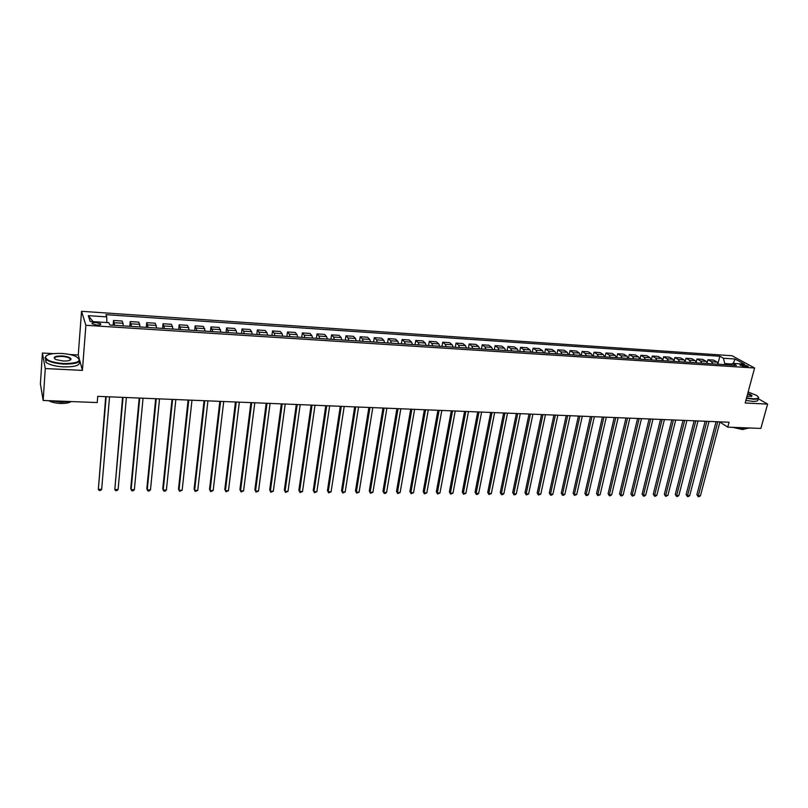 <?xml version="1.0" encoding="UTF-8"?>
<svg xmlns="http://www.w3.org/2000/svg" width="808" height="808" viewBox="0 0 808 808"><rect width="100%" height="100%" fill="white"/><g stroke="black" fill="none" stroke-linecap="round" stroke-linejoin="round"><path stroke-width="1.21" d="M96.829 325.028C100.051 325.099 101.313 324.675 100.606 323.745L95.99 322.554C92.758 322.473 91.496 322.897 92.203 323.836L96.829 325.028M79.295 358.803L78.255 354.975L69.639 354.51M53.419 353.631L42.41 353.035L40.4 383.931L43.167 400.465L97.233 402.566L97.738 396.344L729.069 422.231L727.766 427.139L760.873 428.432L767.6 404.091L758.116 398.596M78.255 354.975L81.547 311.312L732.048 355.752L754.601 367.994L85.88 325.281L81.547 311.312M743.148 364.63L739.906 364.984L745.067 366.6L748.289 366.256L743.148 364.63L742.724 366.206M731.836 364.014L724.766 363.56L723.423 358.237L719.847 356.267L105.898 314.666L106.727 316.887L106.848 322.544M723.423 358.237L735.068 359.025L744.431 364.125L732.684 363.358L730.523 365.024M106.727 316.887L88.284 315.655L90.173 321.463L108.888 322.685L109.757 325.008L736.391 365.398L732.684 363.358M42.41 353.035L45.268 368.559L43.167 400.465M45.268 368.559L82.416 370.377L85.88 325.281M754.601 367.994L745.168 402.99L767.6 404.091M719.878 422.089L727.766 427.139M724.483 364.63L724.766 363.56M719.847 356.267L718.08 363.105M718.514 364.246L717.13 362.085L713.575 360.095L707.929 359.722L707.212 362.519M114.696 325.321L113.534 320.473L113.13 325.22M113.534 320.473L122.23 321.049L123.462 325.887M131.502 326.412L130.209 321.574L129.795 326.301M130.209 321.574L138.814 322.139L140.168 326.967M148.127 327.482L146.713 322.665L146.268 327.361M146.713 322.665L155.217 323.22L156.702 328.028M164.569 328.543L163.024 323.735L162.57 328.412M163.024 323.735L171.447 324.291L173.053 329.088M180.841 329.583L179.174 324.806L178.689 329.452M179.174 324.806L187.496 325.351L189.234 330.129M196.93 330.624L195.142 325.856L194.647 330.482M195.142 325.856L203.384 326.402L205.232 331.159M212.847 331.654L210.949 326.907L210.434 331.492M210.949 326.907L219.099 327.442L221.059 332.179M228.603 332.664L226.583 327.937L226.048 332.502M226.583 327.937L234.643 328.472L236.168 330.674L236.724 333.189M244.178 333.674L243.612 331.159L242.047 328.957L241.501 333.502M242.047 328.957L250.026 329.482L251.631 331.684L252.217 334.189M259.6 334.663L259.004 332.169L257.358 329.967L256.793 334.482M257.358 329.967L265.256 330.492L266.933 332.684L267.559 335.179M274.861 335.653L274.225 333.159L272.508 330.967L271.922 335.461M272.508 330.967L280.326 331.482L282.083 333.674L282.729 336.158M289.961 336.623L289.294 334.148L287.496 331.957L286.901 336.421M287.496 331.957L295.233 332.472L297.061 334.653L297.748 337.128M304.899 337.582L304.202 335.118L302.333 332.936L301.727 337.38M302.333 332.936L309.989 333.441L311.898 335.623L312.605 338.077M319.685 338.542L318.958 336.088L317.029 333.906L316.393 338.33M317.029 333.906L324.604 334.411L326.573 336.582L327.311 339.027M334.32 339.481L333.573 337.037L331.563 334.865L330.916 339.259M331.563 334.865L339.067 335.36L341.107 337.532L341.875 339.966M348.804 340.421L348.026 337.986L345.955 335.815L345.289 340.188M345.955 335.815L353.379 336.31L355.49 338.471L356.277 340.895M363.146 341.34L362.337 338.916L360.196 336.754L359.52 341.107M360.196 336.754L367.549 337.239L369.721 339.4L370.539 341.814M377.336 342.259L376.508 339.845L374.296 337.694L373.609 342.016M374.296 337.694L381.578 338.168L383.82 340.32L384.659 342.723M391.385 343.158L390.527 340.754L388.254 338.613L387.557 342.915M388.254 338.613L395.466 339.087L397.768 341.229L398.637 343.632M405.303 344.056L404.414 341.663L402.081 339.522L401.364 343.804M402.081 339.522L409.212 339.996L411.585 342.127L412.474 344.521M419.069 344.945L418.16 342.562L415.767 340.431L415.039 344.683M415.767 340.431L422.826 340.895L425.261 343.026L426.18 345.4M432.704 345.824L431.775 343.451L429.311 341.319L428.573 345.561M429.311 341.319L436.31 341.784L438.794 343.905L439.744 346.279M446.208 346.693L445.248 344.329L442.734 342.208L441.976 346.42M442.734 342.208L449.662 342.663L452.207 344.784L453.177 347.147M459.57 347.561L458.591 345.198L456.025 343.087L455.257 347.278M456.025 343.087L462.883 343.541L465.479 345.652L466.479 348.006M472.811 348.41L471.811 346.066L469.175 343.956L468.398 348.127M469.175 343.956L475.973 344.4L478.629 346.511L479.649 348.854M485.921 349.258L484.891 346.925L482.214 344.814L481.427 348.965M482.214 344.814L488.941 345.258L491.648 347.359L492.688 349.692M498.9 350.096L497.859 347.763L495.122 345.662L494.314 349.793M495.122 345.662L501.778 346.107L504.546 348.208L505.606 350.521M511.757 350.924L510.696 348.601L507.899 346.511L507.091 350.621M507.899 346.511L514.504 346.945L517.322 349.036L518.403 351.349M524.493 351.743L523.402 349.44L520.564 347.349L519.736 351.44M520.564 347.349L527.099 347.773L529.967 349.864L531.068 352.167M537.108 352.551L535.997 350.258L533.108 348.177L532.27 352.248M533.108 348.177L539.582 348.601L542.501 350.682L543.622 352.975M549.602 353.359L548.47 351.076L545.531 348.995L544.683 353.046M545.531 348.995L551.945 349.42L554.914 351.49L556.055 353.773M561.974 354.156L560.823 351.884L557.833 349.803L556.985 353.833M557.833 349.803L564.186 350.228L567.206 352.298L568.367 354.571M574.236 354.944L573.064 352.682L570.024 350.611L569.165 354.621M570.024 350.611L576.326 351.026L579.386 353.096L580.568 355.358M586.386 355.732L585.194 353.47L582.103 351.409L581.235 355.399M582.103 351.409L588.345 351.823L591.456 353.884L592.648 356.136M598.415 356.51L597.203 354.257L594.072 352.197L593.193 356.166M594.072 352.197L600.253 352.611L603.404 354.661L604.626 356.904M610.333 357.277L609.101 355.035L605.929 352.985L605.04 356.934M605.929 352.985L612.05 353.389L615.252 355.429L616.484 357.671M622.14 358.035L620.898 355.803L617.676 353.763L616.777 357.691M617.676 353.763L623.746 354.156L626.988 356.197L628.24 358.429M633.846 358.792L632.583 356.57L629.321 354.53L628.412 358.439M629.321 354.53L635.33 354.924L638.613 356.964L639.885 359.176M645.44 359.54L644.158 357.318L640.855 355.288L639.936 359.186M640.855 355.288L646.814 355.682L650.137 357.712L651.43 359.924M656.924 360.277L655.631 358.075L652.288 356.045L651.389 359.782M652.288 356.045L658.197 356.429L661.56 358.459L662.863 360.661M668.307 361.014L667.004 358.813L663.62 356.793L662.772 360.297M663.62 356.793L669.468 357.176L672.872 359.196L674.195 361.388M679.599 361.742L678.265 359.55L674.842 357.53L674.034 360.833M674.842 357.53L680.649 357.914L684.083 359.934L685.416 362.115M690.779 362.459L689.436 360.277L685.972 358.267L685.194 361.378M685.972 358.267L691.719 358.651L695.203 360.651L696.547 362.832M701.859 363.176L700.496 361.004L697.001 358.994L696.254 361.944M697.001 358.994L702.697 359.368L706.212 361.378L707.576 363.539M712.838 363.883L711.464 361.721L707.929 359.722M733.27 363.398L735.068 359.025M88.284 315.655L93.112 321.655M82.416 370.377L79.79 360.661M716.06 421.695L696.88 494.698L698.294 495.769L717.767 421.766M700.435 495.789L699.051 496.688L698.193 496.678L698.294 495.769L700.435 495.789L719.938 421.857M698.193 496.678L696.88 494.698M705.152 421.251L686.123 494.587L687.517 495.658L706.838 421.321M689.678 495.678L688.295 496.577L687.426 496.566L687.517 495.658L689.678 495.678L709.03 421.412M687.426 496.566L686.123 494.587M694.143 420.796L675.266 494.466L676.639 495.536L695.809 420.867M678.821 495.556L677.437 496.466L676.569 496.455L676.639 495.536L678.821 495.556L698.021 420.958M676.569 496.455L675.266 494.466M683.033 420.342L664.317 494.334L665.681 495.415L684.689 420.413M667.883 495.445L665.62 496.344L665.681 495.415L667.883 495.445L686.921 420.503M665.62 496.344L664.317 494.334M671.822 419.887L653.268 494.213L654.611 495.304L673.458 419.948M656.833 495.324L655.46 496.233L654.571 496.223L654.611 495.304L656.833 495.324L675.71 420.049M654.571 496.223L653.268 494.213M746.541 397.879L753.106 398.809C758.49 398.889 759.712 397.799 756.763 395.516L748.147 391.961M758.369 397.112C759.207 398.647 757.49 399.344 753.218 399.213L746.451 398.253M747.743 393.456C750.723 394.456 752.137 395.344 751.985 396.122L746.966 396.334M749.915 428.008L745.218 428.624L737.775 427.533M746.36 428.634L742.512 429.513L732.614 427.331M757.783 399.253C758.621 400.798 756.904 401.505 752.632 401.364L745.865 400.414M751.49 396.465L751.521 395.839L747.642 393.819M63.741 363.58C78.719 363.327 82.719 360.913 75.73 356.348C71.973 354.783 67.195 353.813 61.408 353.45C51.53 353.177 46.218 354.49 45.48 357.399C46.874 360.62 52.954 362.681 63.741 363.58M78.881 358.388C81.416 362.257 76.376 364.156 63.741 364.095C55.378 363.519 49.51 361.984 46.127 359.499L45.026 357.752L46.288 355.803M63.145 361.004L55.984 359.58C52.439 357.247 54.439 356.035 61.984 355.944C67.337 356.389 70.357 357.429 71.043 359.035C70.7 360.469 68.074 361.125 63.145 361.004M70.296 360.065L70.104 358.58C68.559 357.429 65.852 356.712 61.984 356.439C56.51 356.348 54.065 357.146 54.651 358.833M70.751 401.536L61.024 402.182L50.813 400.758M71.175 401.556C69.145 402.929 65.579 403.566 60.499 403.445C55.368 403.172 51.47 402.253 48.783 400.677M79.123 361.6C80.648 365.236 75.457 367.004 63.539 366.893C55.186 366.327 49.318 364.792 45.945 362.297L45.602 358.964M660.52 419.423L642.128 494.092L643.451 495.183L662.136 419.483M645.693 495.203L644.319 496.122L643.42 496.112L643.451 495.183L645.693 495.203L664.408 419.584M643.42 496.112L642.128 494.092M649.107 418.958L630.886 493.961L632.199 495.062L650.703 419.019M634.452 495.082L633.078 496.001L632.169 495.991L632.199 495.062L634.452 495.082L652.995 419.11M632.169 495.991L630.886 493.961M637.593 418.483L619.534 493.839L620.837 494.94L639.168 418.544M623.12 494.961L621.736 495.88L620.827 495.87L620.837 494.94L623.12 494.961L641.481 418.645M620.827 495.87L619.534 493.839M625.968 418.009L608.091 493.708L609.373 494.819L627.533 418.069M611.676 494.839L610.303 495.769L609.373 495.759L609.373 494.819L611.676 494.839L629.866 418.16M609.373 495.759L608.091 493.708M614.242 417.524L596.546 493.577L597.809 494.688L615.777 417.584M600.122 494.718L597.829 495.637L597.809 494.688L600.122 494.718L618.14 417.685M597.829 495.637L596.546 493.577M602.404 417.039L584.891 493.456L586.133 494.567L603.919 417.1M588.476 494.587L587.103 495.526L586.174 495.516L586.133 494.567L588.476 494.587L606.303 417.201M586.174 495.516L584.891 493.456M590.456 416.544L573.135 493.324L574.357 494.435L591.951 416.615M576.72 494.466L574.407 495.395L574.357 494.435L576.72 494.466L594.355 416.706M574.407 495.395L573.135 493.324M578.397 416.049L561.267 493.183L562.469 494.314L579.871 416.11M564.853 494.334L563.489 495.284L562.54 495.274L562.469 494.314L564.853 494.334L582.295 416.211M562.54 495.274L561.267 493.183M566.226 415.554L549.288 493.052L550.48 494.183L567.681 415.615M552.884 494.203L551.521 495.153L550.561 495.142L550.48 494.183L552.884 494.203L570.125 415.716M550.561 495.142L549.288 493.052M553.935 415.049L537.199 492.92L538.37 494.052L555.369 415.11M540.805 494.082L538.471 495.021L538.37 494.052L540.805 494.082L557.843 415.211M538.471 495.021L537.199 492.92M541.532 414.544L524.998 492.779L526.149 493.92L542.946 414.605M528.604 493.951L526.271 494.89L526.149 493.92L528.604 493.951L545.44 414.706M526.271 494.89L524.998 492.779M529.018 414.029L512.686 492.648L513.817 493.789L530.401 414.09M516.292 493.809L514.938 494.779L513.949 494.769L513.817 493.789L516.292 493.809L532.916 414.191M513.949 494.769L512.686 492.648M516.373 413.514L500.263 492.506L501.374 493.658L517.736 413.565M503.869 493.678L502.515 494.647L501.516 494.637L501.374 493.658L503.869 493.678L520.281 413.676M501.516 494.637L500.263 492.506M503.616 412.989L487.719 492.365L488.81 493.516L504.95 413.039M491.335 493.547L488.971 494.506L488.81 493.516L491.335 493.547L507.515 413.151M488.971 494.506L487.719 492.365M490.729 412.464L475.054 492.224L476.124 493.385L492.042 412.514M478.669 493.405L477.326 494.385L476.306 494.375L476.124 493.385L478.669 493.405L494.637 412.615M476.306 494.375L475.054 492.224M477.71 411.929L462.277 492.082L463.317 493.244L479.003 411.979M465.893 493.274L463.519 494.244L463.317 493.244L465.893 493.274L481.619 412.09M463.519 494.244L462.277 492.082M464.58 411.383L449.369 491.941L450.389 493.102L465.842 411.444M452.985 493.132L450.611 494.112L450.389 493.102L452.985 493.132L468.489 411.545M450.611 494.112L449.369 491.941M451.308 410.848L436.34 491.789L437.34 492.961L452.551 410.898M439.966 492.991L437.582 493.971L437.34 492.961L439.966 492.991L455.217 410.999M437.582 493.971L436.34 491.789M437.916 410.292L423.19 491.648L424.17 492.819L439.128 410.343M426.816 492.85L424.422 493.839L424.17 492.819L426.816 492.85L441.814 410.454M424.422 493.839L423.19 491.648M424.382 409.737L409.909 491.496L410.868 492.678L425.564 409.787M413.534 492.708L411.141 493.698L410.868 492.678L413.534 492.708L428.291 409.898M411.141 493.698L409.909 491.496M410.716 409.181L396.506 491.345L397.435 492.537L411.868 409.232M400.132 492.567L397.728 493.557L397.435 492.537L400.132 492.567L414.625 409.343M397.728 493.557L396.506 491.345M396.92 408.616L382.962 491.193L383.871 492.395L398.041 408.656M386.588 492.415L385.264 493.425L384.174 493.415L383.871 492.395L386.588 492.415L400.819 408.777M384.174 493.415L382.962 491.193M382.972 408.04L369.286 491.042L370.165 492.244L384.073 408.091M372.922 492.274L370.498 493.274L370.165 492.244L372.922 492.274L386.881 408.202M370.498 493.274L369.286 491.042M368.892 407.464L355.48 490.89L356.338 492.092L369.963 407.505M359.116 492.123L356.692 493.132L356.338 492.092L359.116 492.123L372.791 407.626M356.692 493.132L355.48 490.89M354.672 406.879L341.542 490.729L342.36 491.941L355.702 406.929M345.168 491.971L342.733 492.991L342.36 491.941L345.168 491.971L358.57 407.04M342.733 492.991L341.542 490.729M340.299 406.293L327.452 490.577L328.25 491.789L341.309 406.333M331.088 491.82L328.654 492.84L328.25 491.789L331.088 491.82L344.198 406.454M328.654 492.84L327.452 490.577M325.786 405.697L313.231 490.416L313.999 491.638L326.755 405.737M316.867 491.668L314.423 492.698L313.999 491.638L316.867 491.668L329.674 405.858M314.423 492.698L313.231 490.416M311.12 405.101L298.869 490.254L299.606 491.486L312.06 405.131M302.495 491.517L300.051 492.547L299.606 491.486L302.495 491.517L315.009 405.252M300.051 492.547L298.869 490.254M296.304 404.485L284.355 490.092L285.062 491.325L297.203 404.525M287.991 491.365L285.527 492.395L285.062 491.325L287.991 491.365L300.192 404.646M285.527 492.395L284.355 490.092M281.325 403.879L269.69 489.931L270.377 491.173L282.204 403.909M273.326 491.203L270.862 492.244L270.377 491.173L273.326 491.203L285.214 404.03M270.862 492.244L269.69 489.931M266.206 403.253L254.884 489.769L255.54 491.011L267.034 403.293M258.52 491.042L256.045 492.092L255.54 491.011L258.52 491.042L270.084 403.414M256.045 492.092L254.884 489.769M250.914 402.626L239.925 489.598L240.542 490.85L251.712 402.657M243.561 490.88L241.077 491.931L240.542 490.85L243.561 490.88L254.793 402.788M241.077 491.931L239.925 489.598M235.461 401.99L224.806 489.426L225.402 490.688L236.229 402.031M228.442 490.719L225.957 491.779L225.402 490.688L228.442 490.719L239.34 402.152M219.847 401.354L209.535 489.254L210.1 490.527L220.574 401.384M213.171 490.557L210.676 491.618L210.1 490.527L213.171 490.557L223.715 401.515M204.071 400.707L194.102 489.082L194.627 490.355L204.747 400.738M197.738 490.385L195.243 491.456L194.627 490.355L197.738 490.385L207.929 400.869M188.113 400.051L178.507 488.911L179.002 490.193L188.759 400.081M182.143 490.224L179.639 491.294L179.002 490.193L182.143 490.224L191.971 400.212M171.993 399.394L162.751 488.739L163.216 490.022L172.599 399.415M166.387 490.052L165.135 491.143L163.873 491.133L163.216 490.022L166.387 490.052L175.841 399.546M155.692 398.728L146.834 488.557L147.258 489.85L156.257 398.748M150.46 489.88L149.217 490.981L147.945 490.961L147.258 489.85L150.46 489.88L159.54 398.879M139.218 398.051L130.734 488.375L131.128 489.678L139.733 398.071M134.36 489.709L133.138 490.81L131.835 490.799L131.128 489.678L134.36 489.709L143.056 398.203M122.553 397.364L114.827 489.496L123.038 397.385M118.099 489.537L116.877 490.648L115.564 490.628L114.827 489.496L118.099 489.537L126.391 397.526M105.717 396.678L98.344 489.325L106.151 396.698M101.657 489.355L100.434 490.476L99.111 490.456L98.344 489.325L101.657 489.355L109.545 396.829M711.464 361.721L717.13 362.085M700.496 361.004L706.212 361.378M689.436 360.277L695.203 360.651M678.265 359.55L684.083 359.934M667.004 358.813L672.872 359.196M655.631 358.075L661.56 358.459M644.158 357.318L650.137 357.712M632.583 356.57L638.613 356.964M620.898 355.803L626.988 356.197M609.101 355.035L615.252 355.429M597.203 354.257L603.404 354.661M585.194 353.47L591.456 353.884M573.064 352.682L579.386 353.096M560.823 351.884L567.206 352.298M548.47 351.076L554.914 351.49M535.997 350.258L542.501 350.682M523.402 349.44L529.967 349.864M510.696 348.601L517.322 349.036M497.859 347.763L504.546 348.208M484.891 346.925L491.648 347.359M471.811 346.066L478.629 346.511M458.591 345.198L465.479 345.652M445.248 344.329L452.207 344.784M431.775 343.451L438.794 343.905M418.16 342.562L425.261 343.026M404.414 341.663L411.585 342.127M390.527 340.754L397.768 341.229M376.508 339.845L383.82 340.32M362.337 338.916L369.721 339.4M348.026 337.986L355.49 338.471M333.573 337.037L341.107 337.532M318.958 336.088L326.573 336.582M304.202 335.118L311.898 335.623M289.294 334.148L297.061 334.653M274.225 333.159L282.083 333.674M259.004 332.169L266.933 332.684M243.612 331.159L251.631 331.684M228.058 330.149L236.168 330.674M212.342 329.119L220.544 329.654M196.465 328.078L204.747 328.624M180.406 327.038L188.779 327.583M164.175 325.978L172.639 326.523M147.763 324.907L156.318 325.462M131.179 323.816L139.824 324.382M114.403 322.725L123.149 323.291M740.936 365.62L741.229 364.509M100.535 324.634L100.606 323.745M751.521 395.839L751.339 396.516M45.945 362.297L46.127 359.499M70.104 358.58L69.983 360.216"/></g></svg>
